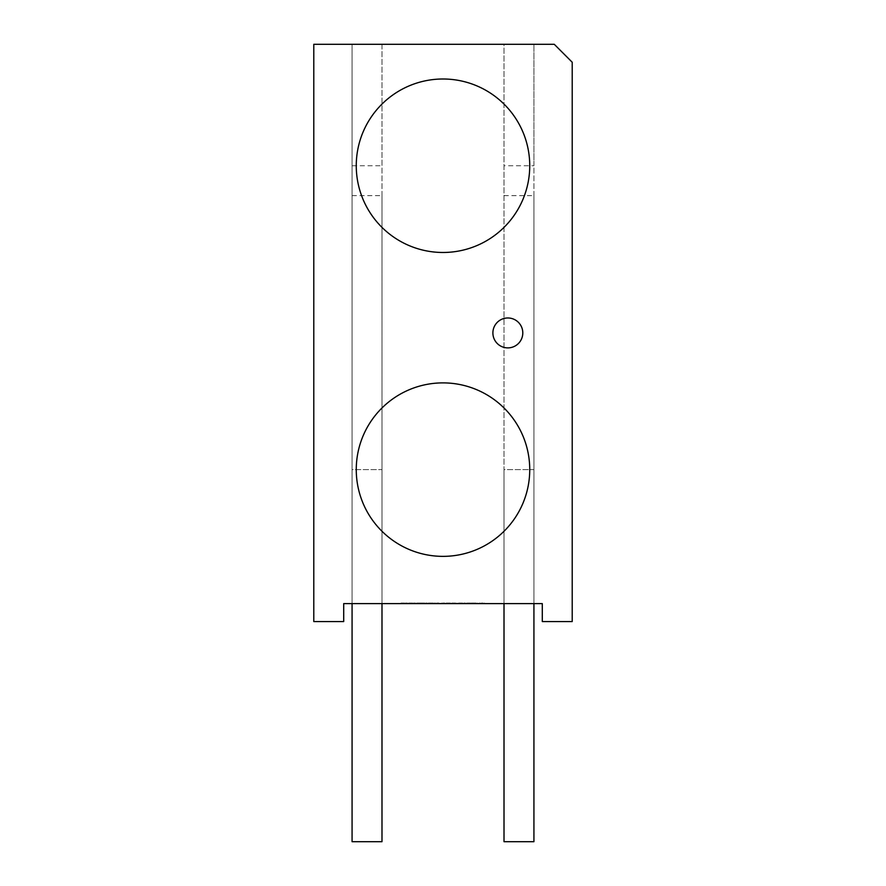 <?xml version="1.0" encoding="UTF-8"?>
<svg xmlns="http://www.w3.org/2000/svg" width="886" height="886" viewBox="0 0 886 886"><rect width="100%" height="100%" fill="white"/><g stroke="black" fill="none" stroke-linecap="round" stroke-linejoin="round"><path stroke-width="0.66" stroke-dasharray="4.43 3.32" d="M443 252.477A86.739 86.739 0 0 0 529.739 165.737A86.739 86.739 0 0 0 443 78.998A86.739 86.739 0 0 0 356.261 165.737A86.739 86.739 0 0 0 443 252.477M492.893 332.937A14.951 14.951 0 0 1 507.844 317.974A14.951 14.951 0 0 1 522.795 332.937A14.951 14.951 0 0 1 507.844 347.888A14.951 14.951 0 0 1 492.893 332.937M443 556.364A86.739 86.739 0 0 0 529.739 469.624A86.739 86.739 0 0 0 443 382.885A86.739 86.739 0 0 0 356.261 469.624A86.739 86.739 0 0 0 443 556.364M476.092 603.023L473.667 603.023L473.667 603.621L476.092 603.621L471.241 603.621L474.575 603.621L473.024 603.621L473.667 603.023L476.092 603.023L476.092 603.621M465.338 603.621L463.821 603.621L465.338 603.621L465.338 603.023L465.338 603.621M455.725 603.621L451.406 603.621L455.725 603.621L452.923 603.621L455.725 603.621L455.725 603.023L455.725 603.621L455.725 603.023L451.406 603.023L451.406 603.621L451.406 603.023L455.725 603.023L455.725 603.621M444.816 603.621L440.276 603.621L444.816 603.621L444.816 603.023L444.816 603.621M432.091 603.621L428.315 603.621L433.232 603.621L429.898 603.621L432.091 603.621L432.091 603.023L433.464 603.621M424.826 603.023L423.419 603.023L424.826 603.621L417.107 603.621L423.397 603.621L423.397 603.023L424.826 603.621M407.35 603.621L401.048 603.621L407.35 603.621L407.35 603.023L408.778 603.621M352.074 195.64L381.988 195.64L381.988 603.621L381.988 44.3L504.012 44.3L504.012 603.621L542.298 603.621L542.298 621.562L572.212 621.562L572.212 62.242L554.271 44.3L504.012 44.3L504.012 603.621L343.702 603.621L343.702 621.562L313.788 621.562L313.788 44.3L352.074 44.3L352.074 603.621L352.074 44.3L381.988 44.3L381.988 165.737L352.074 165.737M415.368 603.621L409.077 603.621L415.368 603.621L415.368 603.023L416.797 603.621M427.251 603.621L425.734 603.621L427.251 603.621L427.251 603.023L427.251 603.621M438.991 603.621L434.439 603.621L438.991 603.621L438.991 603.023L438.991 603.621M450.498 603.621L446.179 603.621L450.498 603.621L450.498 603.023L450.498 603.621M462.691 603.023L461.34 603.023L462.691 603.621L457.01 603.621L461.351 603.621L461.351 603.023L462.691 603.621M467.143 603.023L470.566 603.023L470.566 603.621L466.401 603.621L470.566 603.621L467.908 603.621L470.566 603.621L470.566 603.023L469.048 603.023L469.048 603.621L469.004 603.023L467.143 603.023L467.143 603.621M482.316 603.621L477.155 603.621L484.498 603.621L482.316 603.621L482.316 603.023L481.541 603.621L481.541 603.023L480.101 603.621L480.002 603.023L480.002 603.621M504.012 195.64L533.926 195.64L533.926 603.621L533.926 44.3L533.926 165.737L504.012 165.737M381.988 195.64L381.988 165.737M533.926 195.64L533.926 165.737M381.988 841.7L381.988 603.621L381.988 841.7L352.074 841.7L381.988 841.7L381.988 469.624L352.074 469.624L352.074 841.7L352.074 603.621L352.074 841.7L381.988 841.7M533.926 841.7L533.926 603.621L533.926 841.7L504.012 841.7L533.926 841.7L533.926 469.624L504.012 469.624L504.012 841.7L504.012 603.621L504.012 841.7L533.926 841.7M381.988 603.621L381.988 469.624L352.074 469.624L352.074 603.621M533.926 603.621L533.926 469.624L504.012 469.624L504.012 603.621M408.778 603.023L407.372 603.621M407.372 603.023L405.888 603.023L405.888 603.621M405.888 603.023L404.913 603.621M404.913 603.023L403.983 603.621M403.983 603.023L402.443 603.023L402.443 603.621M402.443 603.023L401.048 603.621M401.048 603.023L402.554 603.023L402.554 603.621M402.554 603.023L403.329 603.621M403.329 603.023L404.315 603.621M404.315 603.023L405.6 603.621M405.6 603.023L406.574 603.621M406.574 603.023L407.35 603.023M416.797 603.023L415.401 603.621M415.401 603.023L413.917 603.023L413.917 603.621M413.917 603.023L412.931 603.621M412.931 603.023L412.001 603.621M412.001 603.023L410.462 603.023L410.462 603.621M410.462 603.023L409.077 603.621M409.077 603.023L410.583 603.023L410.583 603.621M410.583 603.023L411.359 603.621M411.359 603.023L412.344 603.621M412.344 603.023L413.629 603.621M413.629 603.023L414.604 603.621M414.604 603.023L415.368 603.023M421.946 603.023L417.107 603.023L423.397 603.023L421.946 603.621M420.961 603.023L420.961 603.621M420.03 603.023L420.03 603.621M418.491 603.023L418.491 603.621M417.107 603.023L417.107 603.621M418.613 603.023L418.613 603.621M419.388 603.023L419.388 603.621M420.374 603.023L420.374 603.621M421.658 603.023L421.658 603.621M422.633 603.023L422.633 603.621M427.251 603.023L425.734 603.023L425.734 603.621L425.734 603.023L427.251 603.023M433.464 603.023L430.651 603.023L430.651 603.621M430.651 603.023L428.315 603.023L428.481 603.621M428.481 603.023L430.707 603.023L430.707 603.621M430.707 603.023L431.46 603.621M431.46 603.023L431.87 603.621M431.87 603.023L431.205 603.621M431.205 603.023L429.754 603.621M429.754 603.023L428.315 603.621M428.315 603.023L431.028 603.023L431.028 603.621L431.061 603.023L433.232 603.023L433.066 603.621M433.066 603.023L430.286 603.023L430.286 603.621M430.286 603.023L429.898 603.621M429.898 603.023L430.784 603.621M430.784 603.023L432.091 603.023M436.687 603.023L438.991 603.023L437.551 603.621L437.551 603.023L436.012 603.023L436.012 603.621L436.012 603.023L434.439 603.023L434.439 603.621L434.439 603.023L435.879 603.621L436.687 603.023L436.687 603.621M437.551 603.023L437.551 603.621L437.551 603.023M442.568 603.023L444.816 603.023L443.377 603.621L442.568 603.023L442.568 603.621M441.715 603.023L440.276 603.621L441.715 603.023M450.498 603.023L446.179 603.023L446.179 603.621L446.179 603.023L447.696 603.023L447.696 603.621L447.696 603.023L450.498 603.023M455.725 603.023L452.923 603.023L452.923 603.621L452.923 603.023L455.493 603.023L455.493 603.621L455.493 603.023L452.923 603.023L452.923 603.621L452.923 603.023L455.725 603.023M459.125 603.023L461.351 603.023L459.125 603.023L459.125 603.621M457.01 603.023L457.01 603.621L457.01 603.023M458.926 603.023L461.097 603.023L458.527 603.023L461.097 603.621L458.527 603.621L458.926 603.023M460.266 603.023L460.266 603.621M461.097 603.023L461.097 603.621M458.527 603.023L458.527 603.621L458.527 603.023M460.177 603.023L460.177 603.621M465.338 603.023L463.821 603.023L463.821 603.621L463.821 603.023L465.338 603.023M466.401 603.023L466.401 603.621M467.188 603.023L467.188 603.621M469.879 603.023L469.082 603.023L470.566 603.023L469.879 603.621M467.908 603.023L469.104 603.023L467.908 603.621M469.945 603.023L469.945 603.621M471.241 603.023L473.667 603.023L471.241 603.023L471.241 603.621M473.013 603.023L473.678 603.023L472.759 603.023L473.013 603.621L473.024 603.023M474.32 603.023L473.667 603.023L474.575 603.023L474.32 603.621M473.678 603.023L473.678 603.621L473.667 603.023M474.309 603.023L474.309 603.621M472.759 603.023L472.759 603.621M474.575 603.023L474.575 603.621M480.002 603.023L479.37 603.621M479.37 603.023L478.584 603.621L477.155 603.023L477.155 603.621L477.155 603.023L478.584 603.621L478.584 603.023L480.057 603.023L480.057 603.621M480.057 603.023L481.375 603.621M481.375 603.023L483.014 603.023L483.014 603.621L484.498 603.023L483.058 603.621M483.058 603.023L482.959 603.621M482.959 603.023L482.316 603.023M459.192 603.023L459.192 603.621"/><path stroke-width="1.33" d="M443 78.998A86.739 86.739 0 0 1 529.739 165.737A86.739 86.739 0 0 1 443 252.477A86.739 86.739 0 0 1 356.261 165.737A86.739 86.739 0 0 1 443 78.998A86.739 86.739 0 0 1 529.739 165.737A86.739 86.739 0 0 1 443 252.477M492.893 332.937A14.951 14.951 0 0 1 507.844 317.974A14.951 14.951 0 0 1 522.795 332.937A14.951 14.951 0 0 1 507.844 347.888A14.951 14.951 0 0 1 492.893 332.937M443 382.885A86.739 86.739 0 0 1 529.739 469.624A86.739 86.739 0 0 1 443 556.364A86.739 86.739 0 0 1 356.261 469.624A86.739 86.739 0 0 1 443 382.885A86.739 86.739 0 0 1 529.739 469.624A86.739 86.739 0 0 1 443 556.364M542.298 603.621L343.702 603.621L343.702 621.562L313.788 621.562L313.788 44.3L554.271 44.3L572.212 62.242L572.212 621.562L542.298 621.562L542.298 603.621M381.988 603.621L381.988 841.7L352.074 841.7L352.074 603.621M533.926 603.621L533.926 841.7L504.012 841.7L504.012 603.621"/></g></svg>
